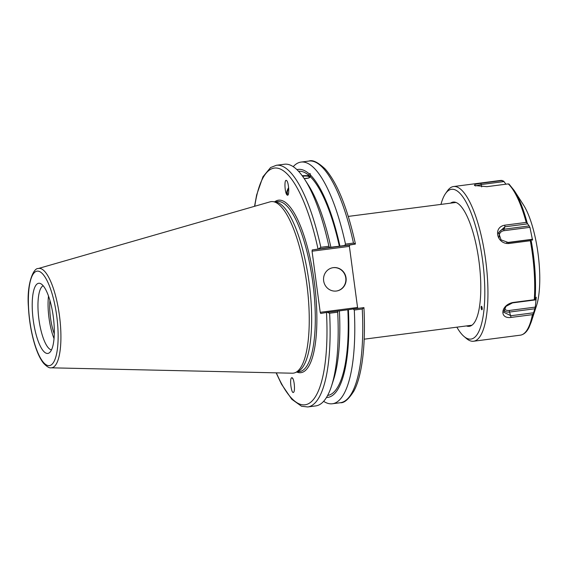 <?xml version="1.0" encoding="UTF-8"?>
<svg xmlns="http://www.w3.org/2000/svg" width="568" height="568" viewBox="0 0 568 568"><rect width="100%" height="100%" fill="white"/><g stroke="black" fill="none" stroke-linecap="round" stroke-linejoin="round"><path stroke-width="0.85" d="M355.447 244.034C347.382 207.824 337.271 182.782 325.13 168.923C317.938 162.249 312.57 159.622 309.027 161.042A121.85 34.982 82.6 0 1 353.466 243.076L355.341 244.062L349.583 245.078L312.237 249.92L312.052 251.205L349.391 246.37L349.583 245.078M349.391 246.37L357.549 307.473L320.21 312.315L320.721 313.479L326.479 312.464A119.372 34.272 82.6 0 1 313.287 399.666A119.372 34.272 82.6 0 1 276.346 372.849M357.939 308.367L357.549 307.473M292.662 378.267L293.017 378.92M292.037 377.685L293.166 379.268M292.35 377.883C294.323 379.381 295.317 391.231 293.564 392.31C291.483 394.455 289.375 379.239 291.554 377.791L292.35 377.883M363.825 307.629L353.218 308.985L354.29 310.036A121.85 34.982 82.6 0 1 332.379 403.763A121.85 34.982 82.6 0 1 323.625 401.327M353.218 308.985L348.404 309.688A114.942 33.001 82.6 0 1 326.472 397.479M302.68 176.392A4.011 1.271 178.3 0 1 306.969 176.08A4.011 1.271 178.3 0 1 309.34 177.159A4.011 1.271 178.3 0 1 304.143 178.522L308.701 178.061L310.483 176.868A113.018 32.447 82.6 0 1 339.352 246.221L355.341 244.062M302.169 175.682L309.155 175.618L309.106 173.794L310.178 173.588L310.483 176.868M310.447 174.49L310.433 175.036A114.942 33.001 82.6 0 1 339.92 246.121M310.469 176.904A5.197 1.64 -1.7 0 0 310.27 176.634A5.197 1.64 -1.7 0 0 302.396 175.995M276.389 165.274L284.461 164.23A121.85 34.982 82.6 0 1 304.746 179.452A121.85 34.982 82.6 0 1 328.9 246.256L320.828 247.307A121.85 34.982 -97.4 0 0 276.389 165.274L270.581 167.546L262.941 176.776L256.63 194.973L254.549 206.312M312.237 249.92L329.461 247.399L328.9 246.256M329.461 247.399L339.352 246.221M304.746 179.452L308.275 184.948A114.942 33.001 82.6 0 1 330.91 247.293M298.569 171.309A113.018 32.447 82.6 0 1 309.155 175.618M296.943 169.654A114.942 33.001 82.6 0 1 309.106 173.794M288.274 194.348A5.119 2.13 119.2 0 1 287.884 194.235A5.119 2.13 119.2 0 1 287.841 190.159A5.119 2.13 119.2 0 1 288.707 188.399M288.643 187.653A6.191 2.577 -60.8 0 0 287.145 195.009A6.191 2.577 -60.8 0 0 287.301 195.129M287.053 194.959C284.71 193.12 284.106 178.813 286.435 180.475C288.849 181.476 289.701 196.819 287.245 195.108L287.053 194.959M54.279 333.92A27.2 7.81 82.6 0 1 50.495 317.782A27.2 7.81 82.6 0 1 49.948 300.507M320.21 312.315L312.052 251.205M38.212 268.543L270.048 201.853A86.478 24.829 82.6 0 1 273.13 201.647L275.842 202.045A85.733 24.616 82.6 0 1 309.276 283.879A85.733 24.616 82.6 0 1 297.809 371.536L295.289 372.615A86.478 24.829 82.6 0 1 293.67 373.098A86.478 24.829 82.6 0 1 292.257 373.204L51.077 367.815A50.098 14.385 -97.4 0 0 51.894 367.752A50.098 14.385 -97.4 0 0 59.448 315.602A50.098 14.385 -97.4 0 0 38.212 268.543C33.427 267.84 26.59 284.028 28.4 306.706C29.032 319.351 30.963 331.329 34.179 342.653C36.849 351.869 39.973 358.742 43.559 363.257C46.888 366.715 49.395 368.241 51.077 367.815M363.861 307.6L362.263 308.999A121.85 34.982 82.6 0 1 340.353 402.726C344.137 403.195 348.66 399.29 353.921 391.004C361.816 376.485 365.955 345.983 363.932 307.607M276.133 372.842L281.515 384.195L291.782 399.269L301.523 406.234L307.714 406.958A121.85 34.982 -97.4 0 0 329.625 313.231L337.697 312.187A121.85 34.982 82.6 0 1 331.52 386.02L333.53 379.8A114.942 33.001 82.6 0 0 339.394 310.852L326.479 312.464M348.404 309.688L339.394 310.881M329.625 313.231L327.196 312.357M337.697 312.187L337.939 310.966M331.52 386.02A121.85 34.982 82.6 0 1 315.787 405.907L307.714 406.958M318.719 248.791L320.828 247.307M47.932 353.424A35.379 10.153 82.6 0 1 32.852 316.845A35.379 10.153 82.6 0 1 40.52 283.581A35.379 10.153 82.6 0 1 53.328 317.058A35.379 10.153 82.6 0 1 49.48 352.685A35.379 10.153 82.6 0 1 47.932 353.424M273.13 201.647A86.478 24.829 82.6 0 1 306.855 284.199A86.478 24.829 82.6 0 1 295.289 372.615M354.29 310.036L362.263 308.999M353.466 243.076L345.493 244.112L344.74 245.419M293.216 166.658A121.85 34.982 82.6 0 1 301.054 162.079A121.85 34.982 82.6 0 1 345.493 244.112M336.76 290.972A11.793 11.296 80 0 0 345.692 277.425A11.793 11.296 80 0 0 332.663 267.748M323.646 280.791A11.793 11.296 -100 0 1 332.805 267.72A11.793 11.296 -100 0 1 345.976 277.376A11.793 11.296 -100 0 1 336.895 290.951A11.793 11.296 -100 0 1 323.646 280.791M54.024 338.592A32.433 9.315 82.6 0 1 48.507 296.049M51.503 349.895A32.433 9.315 82.6 0 1 38.858 318.932A32.433 9.315 82.6 0 1 43.189 285.768M347.836 309.787A113.018 32.447 82.6 0 1 327.622 395.463M456.871 327.175A75.516 21.683 -97.4 0 0 464.049 336.476A75.516 21.683 -97.4 0 0 484.71 298.981A75.516 21.683 -97.4 0 0 468.458 206.787A75.516 21.683 -97.4 0 0 445.525 193.574A75.516 21.683 -97.4 0 0 440.96 204.395M482.189 309.155A1.768 0.511 82.6 0 1 481.884 309.78A1.768 0.511 82.6 0 1 481.153 308.09A1.768 0.511 82.6 0 1 481.43 306.273A1.768 0.511 82.6 0 1 482.026 307.252A1.768 0.511 82.6 0 1 482.189 309.155M464.049 336.476L466.491 338.542A77.993 22.393 -97.4 0 0 473.605 341.233A77.993 22.393 -97.4 0 0 487.905 289.005A77.993 22.393 -97.4 0 0 471.05 204.601A77.993 22.393 -97.4 0 0 453.555 186.538A77.993 22.393 -97.4 0 0 447.364 190.954L445.525 193.574M473.605 341.233L520.366 335.17A77.993 22.393 -97.4 0 0 532.408 314.658L511.051 317.427C499.109 319.095 500.671 305.002 512.932 302.488L534.289 299.719A77.993 22.393 -97.4 0 0 530.32 240.733L508.964 243.502C496.858 244.425 492.697 227.101 504.838 225.176L526.202 222.407A77.993 22.393 -97.4 0 0 517.81 198.537A77.993 22.393 -97.4 0 0 508.253 183.897L486.897 186.666L474.408 185.473L475.075 184.359L480.89 183.279L502.254 180.51A77.993 22.393 -97.4 0 0 500.323 180.475L503.532 181.029L505.96 184.195M526.202 222.407L527.246 223.132L529.937 227.328L532.535 240.122M530.32 240.733L531.115 239.625L532.486 240.115M531.066 240.108A77.376 22.216 82.6 0 1 535.084 299.797L536.334 297.199M532.408 314.658L533.338 313.628L535.312 307.103L536.235 297.433M527.246 223.132A77.376 22.216 -97.4 0 0 518.769 198.878A77.376 22.216 -97.4 0 0 514.296 190.621L523.462 204.906A59.427 17.061 82.6 0 1 526.898 211.246A59.427 17.061 82.6 0 1 536.519 305.648L531.3 321.793A77.376 22.216 82.6 0 0 533.338 313.628M533.558 312.791L510.88 315.73L503.78 312.251L505.925 306.4L512.499 302.886L535.177 299.947M535.084 299.797L534.289 299.719M531.115 239.625L508.438 242.564L501.061 239.866L498.576 232.589L504.895 226.802L527.573 223.863M508.253 183.897L509.084 184.167M475.402 185.928L481.38 184.508L504.057 181.568M482.175 309.233A1.768 0.511 82.6 0 1 481.849 306.727M274.827 201.896L277.503 201.548A85.733 24.616 82.6 0 1 312.783 282.296A85.733 24.616 82.6 0 1 299.861 371.543A85.733 24.616 82.6 0 1 299.542 371.593L296.865 371.941M296.666 372.026A86.968 24.971 -97.4 0 0 314.31 282.083A86.968 24.971 -97.4 0 0 274.607 201.867M254.755 206.255A119.372 34.272 82.6 0 1 318.002 248.905M56.736 315.986A47.648 13.682 82.6 0 1 41.968 360.446A47.648 13.682 82.6 0 1 31.055 278.654A47.648 13.682 82.6 0 1 56.736 315.986M450.538 203.159A62.643 17.984 82.6 0 1 473.059 232.504A62.643 17.984 82.6 0 1 479.889 303.873A62.643 17.984 82.6 0 1 466.449 325.933M511.051 317.427L509.546 312.052A7.611 5.403 -25 0 1 503.83 310.227M512.932 302.488L512.499 302.886M508.964 243.502L508.438 242.564M504.838 225.176L504.895 226.802L503.965 229.209L529.298 225.922M480.89 183.279L481.664 186.886M499.187 237.083A6.39 5.822 -145.7 0 1 503.986 230.693A1.235 0.355 82.6 0 1 503.965 229.209A7.611 6.937 -145.7 0 0 498.484 233.633M503.986 230.693L529.937 227.328M532.621 239.242L506.713 242.6M535.312 307.103L509.354 310.469A6.39 4.537 -25 0 1 504.377 308.68M509.354 310.469A1.235 0.355 -97.4 0 0 509.546 312.052L534.871 308.765M364.195 339.181L471.923 325.223M348.283 216.408L456.012 202.449M332.379 403.763L340.353 402.726M301.054 162.079L309.027 161.042M453.555 186.538L500.323 180.475M520.366 335.17C523.945 334.58 526.877 331.904 529.163 327.154L531.3 321.793M514.296 190.621L508.999 184.046"/></g></svg>
